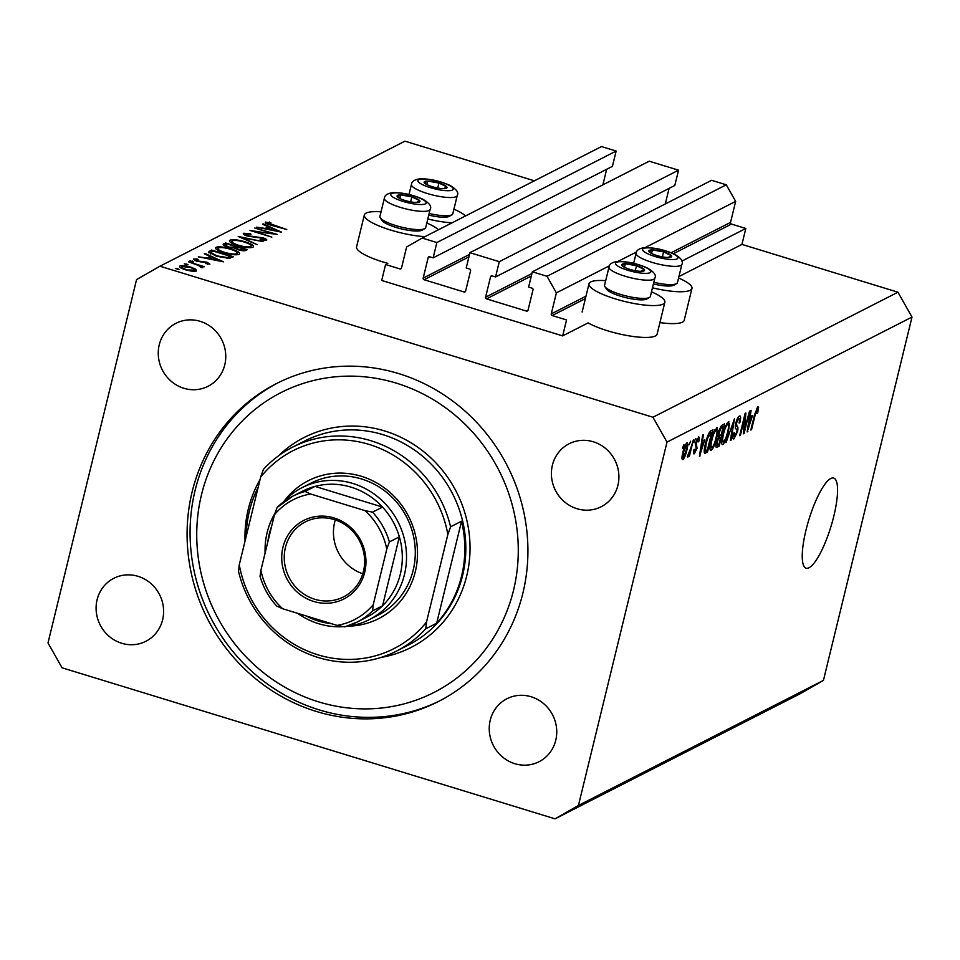 <?xml version="1.0" encoding="UTF-8"?>
<svg xmlns="http://www.w3.org/2000/svg" width="960" height="960" viewBox="0 0 960 960"><rect width="100%" height="100%" fill="white"/><g stroke="black" fill="none" stroke-linecap="round" stroke-linejoin="round"><path stroke-width="1.44" d="M385.584 264.516L381.696 280.452L562.668 335.892L566.556 319.956L552.204 315.564A1.344 1.272 -117 0 1 551.268 313.896L556.392 292.86L547.02 276.288L532.356 271.8L528.624 287.1L532.056 288.156A1.344 1.272 -117 0 1 532.992 289.812L528.024 310.212A1.344 1.272 -117 0 1 526.464 311.1L486.528 298.86A1.344 1.272 -117 0 1 485.592 297.204L490.56 276.804A1.344 1.272 -117 0 1 492.12 275.916L495.552 276.96L499.284 261.672L469.944 252.684L466.224 267.984L469.656 269.028A1.344 1.272 -117 0 1 470.592 270.684L465.612 291.084A1.344 1.272 -117 0 1 464.064 291.984L424.116 279.744A1.344 1.272 -117 0 1 423.18 278.088L428.16 257.688A1.344 1.272 -117 0 1 429.72 256.8L433.152 257.844L436.872 242.544L422.208 238.056L406.62 246.984L401.496 268.02A1.344 1.272 -117 0 1 399.936 268.908L385.584 264.516M433.152 257.844L612.408 166.356L616.14 151.056L601.476 146.568L422.208 238.056M616.14 151.056L436.872 242.544M602.88 184.848L606.66 169.296M495.552 276.96L674.808 185.472L678.54 170.184L649.212 161.196L469.944 252.684M678.54 170.184L499.284 261.672M665.28 203.964L669.072 188.412M897.936 292.2L652.944 417.24L159.96 266.196L136.572 279.588L48 642.936L62.064 667.8L555.048 818.832L800.04 693.804L823.428 680.412L912 317.064L897.936 292.2L741.936 244.404L745.812 228.468L731.46 224.076A1.344 1.272 -117 0 1 730.524 222.408L735.66 201.372L726.276 184.8L711.612 180.312L532.356 271.8M726.276 184.8L547.02 276.288M735.66 201.372L645.072 247.608M636.564 251.952L617.976 261.432M609.48 265.776L556.392 292.86M745.812 228.468L681.828 261.12M741.936 244.404L678.924 276.564M651.48 291.828A39.048 8.748 -166.3 0 1 664.872 302.268L657.108 334.14A39.048 8.748 -166.3 0 1 607.62 330.792A39.048 8.748 -166.3 0 1 588.108 322.908L562.668 335.892M664.872 302.268A39.048 8.748 -166.3 0 1 615.384 298.92A39.048 8.748 -166.3 0 1 588.996 283.776A39.048 8.748 -166.3 0 1 605.7 280.668M381.048 211.836A39.048 8.748 13.7 0 0 364.344 214.944L356.58 246.816A39.048 8.748 13.7 0 0 382.956 261.96A39.048 8.748 13.7 0 0 387.816 263.376M364.344 214.944A39.048 8.748 13.7 0 0 390.732 230.088A39.048 8.748 13.7 0 0 424.98 236.64M438.432 229.776A39.048 8.748 13.7 0 0 426.828 222.996M809.028 567.756A47.124 11.556 107 0 0 832.488 521.256A47.124 11.556 107 0 0 833.712 478.08A47.124 11.556 107 0 0 830.784 478.512A47.124 11.556 107 0 0 807.324 525.012A47.124 11.556 107 0 0 806.1 568.188A47.124 11.556 107 0 0 809.028 567.756M192.132 491.856A178.404 168.276 -117 0 0 253.092 676.632A178.404 168.276 -117 0 0 438.6 701.424A178.404 168.276 -117 0 0 522.876 593.184A178.404 168.276 -117 0 0 461.916 408.396A178.404 168.276 -117 0 0 276.408 383.604A178.404 168.276 -117 0 0 192.132 491.856M97.092 599.748A35.34 33.336 -117 0 0 109.164 636.36A35.34 33.336 -117 0 0 145.92 641.268A35.34 33.336 -117 0 0 162.612 619.824A35.34 33.336 -117 0 0 150.54 583.212A35.34 33.336 -117 0 0 113.784 578.304A35.34 33.336 -117 0 0 97.092 599.748M490.236 720.192A35.34 33.336 -117 0 0 502.308 756.804A35.34 33.336 -117 0 0 539.064 761.712A35.34 33.336 -117 0 0 555.756 740.268A35.34 33.336 -117 0 0 543.684 703.668A35.34 33.336 -117 0 0 506.928 698.748A35.34 33.336 -117 0 0 490.236 720.192M552.396 465.216A35.34 33.336 -117 0 0 564.468 501.816A35.34 33.336 -117 0 0 601.224 506.724A35.34 33.336 -117 0 0 617.916 485.28A35.34 33.336 -117 0 0 605.844 448.68A35.34 33.336 -117 0 0 569.088 443.772A35.34 33.336 -117 0 0 552.396 465.216M159.252 344.76A35.34 33.336 -117 0 0 171.324 381.372A35.34 33.336 -117 0 0 208.08 386.28A35.34 33.336 -117 0 0 224.772 364.836A35.34 33.336 -117 0 0 212.7 328.236A35.34 33.336 -117 0 0 175.944 323.316A35.34 33.336 -117 0 0 159.252 344.76M271.884 233.28L254.724 228.024L277.2 234.396L255.264 231.552L271.836 237.132L249.996 230.448L271.764 233.76M245.796 233.952L248.136 235.788L263.1 237.888C266.184 238.92 267.312 239.736 266.472 240.324L260.916 240.144L260.148 239.436L264.3 239.604L262.56 238.236L247.476 236.1C243.96 234.9 242.652 233.964 243.564 233.268L250.452 233.652L250.968 234.288L245.796 233.952L245.292 235.296M264.084 240.528L264.504 239.4L264.228 240.54M238.2 236.46L263.076 241.608L242.868 237.864L257.088 244.656L238.2 236.46M229.692 241.572L230.028 240.18C232.86 239.22 237.888 239.76 245.088 241.788C251.904 244.032 254.556 245.832 253.044 247.176C250.212 248.172 245.148 247.62 237.864 245.556C231.048 243.312 228.432 241.512 230.028 240.18L229.428 240.792M215.748 248.688L216.084 247.296C218.916 246.336 223.944 246.864 231.144 248.904C237.96 251.148 240.624 252.948 239.1 254.292C236.268 255.288 231.216 254.736 223.92 252.672C217.104 250.428 214.488 248.628 216.084 247.296L215.484 247.908M204.948 253.428L223.476 261.816L198.336 256.812L207.048 258.084L210.204 256.464L204.264 253.776L204.948 253.428L204.804 254.028M175.344 268.5L179.04 269.4L175.308 268.38M534.372 180.816L404.952 141.168L159.96 266.196M659.916 322.608A39.048 8.748 13.7 0 0 684.192 320.316L691.968 288.444A39.048 8.748 13.7 0 0 678.576 278.004M190.812 267.132L195.768 269.22L196.476 271.02L191.904 271.2L185.532 269.82C180.624 268.2 178.764 266.904 179.952 265.956C181.98 265.26 185.604 265.656 190.812 267.132L190.692 267.612M184.368 263.892L188.064 264.792L184.332 263.772M200.952 267.432L198.612 265.524L188.496 261.828L204.468 266.712L201.492 266.316L202.872 267.756L201.024 267.468M189.996 261.024L193.692 261.924L189.96 260.892M207.756 264.288L206.448 262.572L196.584 261.24L193.464 259.056L197.088 258.984L198.156 259.644L195.456 259.644L197.124 260.892L206.988 262.236L209.892 264.168L205.368 263.508L208.032 263.472L207.828 264.3M195.456 259.644L195.084 260.712M216.48 256.236L208.5 252.012L211.56 250.056L233.4 256.752L228.996 258.348L216.48 256.236M223.368 244.92L225.504 242.94L247.344 249.636L245.988 250.332C244.932 251.064 242.388 250.884 238.356 249.804L234.516 247.968L227.592 246.936C223.716 245.616 222.396 244.608 223.62 243.9L223.164 244.356M263.04 223.788L281.58 232.164L256.428 227.16L265.14 228.432L268.296 226.812L262.896 224.376M267.564 222.852L286.764 229.512L271.38 225.312C266.82 224.076 264.816 223.02 265.356 222.144L270.876 222.756L267.564 222.852L267.192 223.932M744.492 429.264L749.544 411.132L744.108 433.44L743.34 433.836L744.732 417.552L740.4 435.336L739.668 435.708L745.116 413.4L745.884 413.004L744.492 429.264L743.748 429.036M739.404 416.052C740.808 415.596 740.964 417.708 739.908 422.4L739.104 423.06C739.812 419.832 739.68 418.38 738.708 418.692L736.368 423.228L737.088 426.564C738.072 426.576 738.204 428.292 737.472 431.736L733.956 438.876C732.684 439.344 732.504 437.496 733.44 433.308L734.232 432.648L734.568 436.284L736.764 432.048L737.088 429.9L735.408 428.448L735.636 423.672C736.788 419.4 738.048 416.856 739.404 416.052L740.016 415.944M737.628 418.164L739.128 418.632L737.544 418.332M732.936 435.972L734.568 436.284M726.06 442.656L734.448 418.836L731.088 440.088L730.344 440.472L733.476 421.62L726.06 442.656M728.292 421.728L729.504 424.176L728.34 431.46C726.804 438.06 724.932 442.44 722.712 444.612C721.104 444.42 721.116 441.072 722.748 434.556L725.412 426.18L728.844 421.632M716.712 427.644L717.912 430.092L716.748 437.376C715.212 443.976 713.34 448.356 711.12 450.528C709.512 450.336 709.524 446.988 711.156 440.472L713.82 432.096L717.252 427.548M704.82 439.788L699.432 456.24L702.648 435.072L703.404 434.688L702.384 441.036L704.82 439.788M682.404 448.188L683.904 444.636L682.404 448.188M823.428 680.412L578.436 805.452L667.008 442.092L652.944 417.24M912 317.064L667.008 442.092M686.916 442.836C688.08 443.004 688.044 445.464 686.82 450.252C685.74 454.968 684.408 458.1 682.824 459.648C681.672 459.516 681.684 457.104 682.884 452.4C683.964 447.612 685.32 444.432 686.916 442.836L687.312 442.776M689.1 444.768L690.612 441.216L689.1 444.768M690.636 448.56L693.408 439.776L689.46 456.012L688.728 456.372L689.364 453.792L687.804 457.104L687.336 456.588L690.636 448.56M693.996 442.272L695.496 438.72L693.996 442.272M698.364 437.004C699.348 436.644 699.492 438.096 698.82 441.336L698.028 441.996L697.752 439.344L696.204 442.344L697.032 448.344L694.296 453.792C693.348 454.224 693.168 452.964 693.78 450L694.572 449.34L694.836 451.488L696.228 449.04L695.376 443.112L698.832 436.92M696.84 438.924L698.04 439.296L696.78 439.044M693.552 451.224L694.836 451.488M705.516 443.484C707.004 436.944 708.804 432.732 710.916 430.848L712.968 429.804L707.532 452.112L704.556 453.264C703.92 451.548 704.244 448.284 705.516 443.484M704.268 452.712L705.564 453.108L704.556 453.264M716.004 447.012L716.964 447.3C715.788 447.876 715.608 446.328 716.412 442.668L718.332 437.592L718.704 432.612C719.82 428.244 721.056 425.7 722.412 424.98L724.56 423.888L719.124 446.196L716.34 447.432M752.532 415.44L747.156 431.892L750.36 410.712L751.116 410.328L750.096 416.688L752.532 415.44M757.896 406.62L758.592 407.64L757.704 412.812L756.9 413.46L757.224 409.248L756.084 411.3L751.536 429.66L750.804 430.02L754.5 414.876L757.896 406.62L758.592 407.64L757.236 407.22M756.324 408.888L757.38 409.212L756.288 408.96M555.048 818.832L578.436 805.452M682.536 447.636L683.136 447.816M686.22 450.072L686.82 450.252M683.412 457.32L686.088 450.624C686.976 447.3 687.06 445.488 686.34 445.164L683.652 451.872C682.764 455.184 682.68 457.008 683.412 457.32L682.008 456.996M685.38 444.876L686.556 445.128L685.428 444.78M698.184 441.144L698.82 441.336M695.28 443.508L696 443.724M696.372 448.14L697.032 448.344M699.516 455.688L700.14 455.88M701.772 440.844L702.384 441.036M701.712 449.352L703.944 442.524L701.988 443.52L700.356 453.744L701.712 449.352M701.628 441.816L703.944 442.524M704.184 451.08L707.532 452.112M707.448 449.868L711.612 432.78L707.832 437.544L706.224 443.148L705.336 450.552L707.448 449.868M709.56 432.144L711.612 432.78M704.244 450.216L706.224 450.492M709.044 433.008L710.364 433.416M715.236 429.264L717.912 430.092M711.756 447.924C713.46 446.208 714.888 442.8 716.04 437.712C717.252 432.888 717.264 430.404 716.076 430.248C714.408 431.916 713.004 435.216 711.864 440.172L710.94 445.056L711.756 447.924L709.932 447.552M710.244 444.84L710.94 445.056M714.876 429.876L716.472 430.188L714.96 429.72M715.956 445.224L719.124 446.196M719.028 443.964L720.66 437.292L718.608 438.528L717.228 441.924C716.688 444.48 716.892 445.356 717.84 444.564L719.028 443.964M718.092 436.512L720.66 437.292M716.052 444.444L717.84 444.564M717.936 438.312L718.608 438.528M721.296 434.688L723.204 426.864L720.996 428.232L719.436 432.216C718.836 434.976 719.004 436.02 719.952 435.372L721.296 434.688M721.104 426.228L723.204 426.864M718.2 435.168L719.952 435.372M720.192 427.992L720.996 428.232M720.54 427.224L721.764 427.596M726.816 423.36L729.504 424.176M727.74 431.28L728.34 431.46M723.336 442.008C725.052 440.292 726.48 436.896 727.62 431.796C728.844 426.972 728.856 424.488 727.668 424.332C726 426 724.596 429.312 723.456 434.256L722.532 439.14L723.336 442.008L721.524 441.636M721.836 438.936L722.532 439.14M726.468 423.96L728.064 424.272L726.552 423.804M730.44 439.884L731.088 440.088M739.284 422.208L739.908 422.4M736.872 431.556L737.472 431.736M743.388 433.224L744.108 433.44M739.8 435.156L740.4 435.336M747.24 431.34L747.852 431.532M749.484 416.496L750.096 416.688M749.424 425.004L751.656 418.176L749.7 419.172L748.068 429.384L749.424 425.004M749.34 417.456L751.656 418.176M757.092 412.62L757.704 412.812M750.936 429.468L751.536 429.66M453.912 209.172A39.048 8.748 -166.3 0 1 465.528 215.952M452.064 222.816A39.048 8.748 -166.3 0 1 427.812 218.988M652.464 287.82A39.048 8.748 13.7 0 0 691.968 288.444M177.6 269.376L177.792 268.548M195.252 271.332L195.768 269.22M186.036 269.964L194.832 270.084L194.52 271.368M194.28 271.368L194.52 270.42C195.36 269.676 193.908 268.68 190.164 267.444L181.92 266.556L181.284 268.14M181.92 266.556C181.008 267.288 182.412 268.26 186.144 269.496M186.624 264.768L186.828 263.94M201.18 267.552L201.492 266.316M192.252 261.888L192.456 261.06M201.084 262.044L201.24 261.384M209.7 258.552L210.204 256.464M209.616 258.6L219.192 260.52L212.1 257.328L209.496 259.056M210.612 253.98L211.56 250.056M230.532 256.38L213.18 251.064L210.936 252.66L217.116 255.924L227.292 257.532L230.532 256.38L230.1 258.18M227.088 258.372L227.292 257.532M224.436 252.828L224.556 252.36C230.436 254.004 234.528 254.424 236.832 253.62L236.892 254.784M236.544 254.796L236.832 253.62C238.152 252.528 236.052 251.064 230.532 249.228C224.676 247.584 220.62 247.164 218.352 247.968L217.464 250.044M218.352 247.968C216.924 249.036 218.988 250.5 224.556 252.36M224.784 245.868L225.504 242.94M243.372 250.776L244.476 249.264L237.48 247.116L236.1 248.976M244.116 250.776L244.476 249.264M238.824 249.936L243.636 249.696M237.06 247.332C235.632 247.74 236.256 248.46 238.944 249.468M233.076 247.992L235.236 246.432L227.124 243.948L225.252 246.084M234.804 248.232L235.236 246.432M228.108 247.092L233.256 247.236M226.224 244.404C224.772 244.824 225.432 245.568 228.216 246.624M238.38 245.712L238.488 245.244C244.38 246.888 248.472 247.308 250.776 246.504L250.836 247.668M250.488 247.68L250.776 246.504C252.096 245.412 249.996 243.948 244.476 242.112C238.62 240.468 234.564 240.048 232.296 240.852L231.408 242.928M232.296 240.852C230.856 241.92 232.932 243.384 238.488 245.244M267.792 228.912L268.296 226.812M267.708 228.948L277.284 230.88L270.204 227.676L267.6 229.404M269.4 222.708L269.556 222.06M427.212 184.788A11.784 2.64 13.7 0 0 428.28 185.28A11.784 2.64 13.7 0 0 432.24 186.696A11.784 2.64 13.7 0 0 441.888 188.592A11.784 2.64 13.7 0 0 443.412 188.664A11.784 2.64 13.7 0 0 446.76 186.84A11.784 2.64 13.7 0 0 438.936 183.048A11.784 2.64 13.7 0 0 427.764 181.08A11.784 2.64 13.7 0 0 424.416 182.904A11.784 2.64 13.7 0 0 427.212 184.788M429.156 213.456A23.568 5.28 13.7 0 0 451.896 214.812L449.232 216.336A21.276 4.764 -166.3 0 1 428.748 215.124M451.896 214.812A23.568 5.28 13.7 0 0 452.796 213.78L457.236 195.552A23.568 5.28 -166.3 0 1 442.176 196.872A23.568 5.28 -166.3 0 1 417.588 189.804A23.568 5.28 -166.3 0 1 411.456 184.392L408.996 194.484M441.588 188.568L443.412 188.664L446.76 186.84L438.936 183.048L427.764 181.08L424.416 182.904L428.232 185.232M437.724 188.028L438.936 183.048M426.924 184.536L427.764 181.08M651.864 253.62A11.784 2.64 13.7 0 0 652.944 254.1A11.784 2.64 13.7 0 0 656.892 255.528A11.784 2.64 13.7 0 0 666.54 257.424A11.784 2.64 13.7 0 0 668.064 257.484A11.784 2.64 13.7 0 0 671.412 255.672A11.784 2.64 13.7 0 0 663.588 251.88A11.784 2.64 13.7 0 0 652.416 249.912A11.784 2.64 13.7 0 0 649.068 251.736A11.784 2.64 13.7 0 0 651.864 253.62M653.808 282.276A23.568 5.28 13.7 0 0 676.548 283.644L673.884 285.168A21.276 4.764 -166.3 0 1 653.4 283.944M676.548 283.644A23.568 5.28 13.7 0 0 677.448 282.612L681.888 264.384A23.568 5.28 -166.3 0 1 666.828 265.704A23.568 5.28 -166.3 0 1 642.24 258.636A23.568 5.28 -166.3 0 1 636.108 253.224L633.648 263.316M666.24 257.4L668.064 257.484L671.412 255.672L663.588 251.88L652.416 249.912L649.068 251.736L652.884 254.052M662.376 256.86L663.588 251.88M651.576 253.368L652.416 249.912M624.78 267.444A11.784 2.64 13.7 0 0 625.848 267.924A11.784 2.64 13.7 0 0 629.808 269.352A11.784 2.64 13.7 0 0 639.456 271.248A11.784 2.64 13.7 0 0 640.98 271.308A11.784 2.64 13.7 0 0 644.316 269.496A11.784 2.64 13.7 0 0 636.492 265.704A11.784 2.64 13.7 0 0 625.332 263.736A11.784 2.64 13.7 0 0 621.984 265.56A11.784 2.64 13.7 0 0 624.78 267.444M649.464 297.468L646.788 298.992A21.276 4.764 -166.3 0 1 631.704 298.884A21.276 4.764 -166.3 0 1 611.808 292.872A21.276 4.764 -166.3 0 1 606.564 289.188L604.896 286.608A23.568 5.28 13.7 0 0 610.704 290.688A23.568 5.28 13.7 0 0 632.748 297.348A23.568 5.28 13.7 0 0 649.464 297.468A23.568 5.28 13.7 0 0 650.364 296.436L654.804 278.208A23.568 5.28 -166.3 0 1 639.732 279.528A23.568 5.28 -166.3 0 1 615.156 272.46A23.568 5.28 -166.3 0 1 609.012 267.048L604.572 285.276A23.568 5.28 13.7 0 0 604.896 286.608M639.156 271.224L640.98 271.308L644.316 269.496L636.492 265.704L625.332 263.736L621.984 265.56L625.788 267.876M635.28 270.684L636.492 265.704M624.492 267.192L625.332 263.736M400.116 198.612A11.784 2.64 13.7 0 0 401.196 199.104A11.784 2.64 13.7 0 0 405.156 200.52A11.784 2.64 13.7 0 0 414.804 202.416A11.784 2.64 13.7 0 0 416.328 202.488A11.784 2.64 13.7 0 0 419.664 200.664A11.784 2.64 13.7 0 0 411.84 196.872A11.784 2.64 13.7 0 0 400.68 194.904A11.784 2.64 13.7 0 0 397.332 196.728A11.784 2.64 13.7 0 0 400.116 198.612M424.8 228.636L422.136 230.16A21.276 4.764 -166.3 0 1 407.052 230.064A21.276 4.764 -166.3 0 1 387.156 224.052A21.276 4.764 -166.3 0 1 381.912 220.356L380.244 217.776A23.568 5.28 13.7 0 0 386.052 221.868A23.568 5.28 13.7 0 0 408.096 228.528A23.568 5.28 13.7 0 0 424.8 228.636A23.568 5.28 13.7 0 0 425.7 227.604L430.152 209.376A23.568 5.28 -166.3 0 1 415.08 210.708A23.568 5.28 -166.3 0 1 390.504 203.628A23.568 5.28 -166.3 0 1 384.36 198.216L379.92 216.444A23.568 5.28 13.7 0 0 380.244 217.776M414.504 202.392L416.328 202.488L419.664 200.664L411.84 196.872L400.68 194.904L397.332 196.728L401.136 199.056M410.628 201.852L411.84 196.872M399.84 198.36L400.68 194.904M284.508 500.724A77.424 73.02 63 0 1 375.396 482.184A77.424 73.02 63 0 1 415.32 571.62A77.424 73.02 63 0 1 348.516 626.148M369.456 619.56L378.216 615.084A74.052 69.852 -117 0 0 413.196 570.156A74.052 69.852 -117 0 0 387.9 493.452A74.052 69.852 -117 0 0 310.896 483.168L302.124 487.632A74.052 69.852 63 0 1 379.128 497.928A74.052 69.852 63 0 1 404.436 574.632A74.052 69.852 63 0 1 369.456 619.56A74.052 69.852 63 0 1 346.308 626.424M513.516 590.316A168.312 158.748 -117 0 0 396.348 383.148A168.312 158.748 -117 0 0 201.492 494.724A168.312 158.748 -117 0 0 318.66 701.88A168.312 158.748 -117 0 0 513.516 590.316M440.088 700.656A178.404 168.276 63 0 1 255.408 674.532A178.404 168.276 63 0 1 195.12 490.332A178.404 168.276 63 0 1 277.896 382.848M461.592 576.036A114.444 107.952 -117 0 0 461.544 521.22L436.68 623.208A114.444 107.952 -117 0 0 461.592 576.036M258.144 487.38A114.444 107.952 -117 0 0 249.42 511.032A114.444 107.952 -117 0 0 246.204 536.364M450.588 526.8L447.852 534.492A111.084 104.772 -117 0 0 369.204 444.456A111.084 104.772 -117 0 0 260.64 477.132L263.388 469.452A114.444 107.952 63 0 1 292.536 447.18A114.444 107.952 63 0 1 450.588 526.8L461.544 521.22M436.68 623.208L425.736 628.8A114.444 107.952 63 0 1 396.588 651.06A114.444 107.952 63 0 1 238.524 571.44L239.268 564.768A111.084 104.772 -117 0 0 317.916 654.816A111.084 104.772 -117 0 0 426.48 622.128L425.736 628.8M260.64 477.132L239.268 564.768M447.852 534.492L426.48 622.128M364.716 572.22A44.1 41.592 63 0 1 313.668 601.452A44.1 41.592 63 0 1 282.972 547.176A44.1 41.592 63 0 1 334.02 517.944A44.1 41.592 63 0 1 364.716 572.22M285.432 547.44A42.072 39.684 -117 0 0 299.808 591.024A42.072 39.684 -117 0 0 343.572 596.868A42.072 39.684 -117 0 0 363.444 571.344A42.072 39.684 -117 0 0 349.068 527.76A42.072 39.684 -117 0 0 305.316 521.916A42.072 39.684 -117 0 0 285.432 547.44M335.304 519.924A42.072 39.684 -117 0 0 334.632 522.336A42.072 39.684 -117 0 0 362.772 573.756M373.236 604.692L372.6 610.872A70.692 66.672 63 0 1 356.976 622.152L366.936 617.064A70.692 66.672 -117 0 0 382.56 605.784A70.692 66.672 -117 0 0 400.32 574.176A70.692 66.672 -117 0 0 399.36 536.832A70.692 66.672 -117 0 0 382.536 507.072A70.692 66.672 -117 0 0 315.036 486.396A70.692 66.672 -117 0 0 302.664 491.136L292.704 496.224A70.692 66.672 63 0 1 305.076 491.472L310.632 493.992A67.32 63.504 -117 0 0 274.452 514.704L260.904 570.276A67.32 63.504 -117 0 0 282.66 608.736L337.056 625.404A67.32 63.504 -117 0 0 373.236 604.692L386.784 549.12A67.32 63.504 -117 0 0 365.028 510.66L310.632 493.992M265.104 553.032A74.052 69.852 63 0 1 267.144 532.572A74.052 69.852 63 0 1 274.692 513.756M282.984 502.356A74.052 69.852 63 0 1 302.124 487.632M271.584 526.464A70.692 66.672 -117 0 0 269.268 534.036A70.692 66.672 -117 0 0 267.828 541.86M372.6 610.872L382.56 605.784L399.36 536.832L389.4 541.92L386.784 549.12M306.24 615.96A70.692 66.672 -117 0 0 331.32 623.64M342.24 626.736A74.052 69.852 63 0 1 297.684 613.344M365.028 510.66L372.576 512.16L382.536 507.072L315.036 486.396L305.076 491.472M260.904 570.276L260.028 576.288C263.352 587.7 269.052 597.768 277.104 606.48M274.452 514.704L277.08 507.504A70.692 66.672 63 0 1 292.704 496.224L277.08 507.504M282.66 608.736L277.104 606.216M344.604 626.904L356.976 622.152A70.692 66.672 63 0 1 344.604 626.904L337.056 625.404M401.46 268.128L399.936 268.908M429.828 256.836L428.16 257.688M469.524 254.436L423.18 278.088M468.924 256.872L424.116 279.744M465.588 291.204L464.064 291.984M492.24 275.952L490.56 276.804M531.924 273.552L485.592 297.204M531.336 276L486.528 298.86M527.988 310.32L526.464 311.1M730.524 222.408L671.148 252.72M585.972 296.184L551.268 313.896M731.46 224.076L673.428 253.692M585.384 298.62L552.204 315.564M695.196 443.88L696.468 444.276M718.32 437.616L719.376 437.952M735.18 425.976L737.088 426.564M208.968 252.924L209.4 251.16M229.644 258.276L230.052 256.632M234.504 247.968L234.828 246.648M255.12 237.348L255.264 236.736M422.664 184.74A18.18 4.068 13.7 0 0 447.66 190.716A18.18 4.068 13.7 0 0 448.512 185.004A18.18 4.068 13.7 0 0 423.516 179.028A18.18 4.068 13.7 0 0 422.664 184.74M647.316 253.572A18.18 4.068 13.7 0 0 672.312 259.548A18.18 4.068 13.7 0 0 673.164 253.824A18.18 4.068 13.7 0 0 648.168 247.86A18.18 4.068 13.7 0 0 647.316 253.572M620.22 267.396A18.18 4.068 13.7 0 0 645.228 273.372A18.18 4.068 13.7 0 0 646.08 267.648A18.18 4.068 13.7 0 0 621.084 261.684A18.18 4.068 13.7 0 0 620.22 267.396M395.568 198.564A18.18 4.068 13.7 0 0 420.576 204.54A18.18 4.068 13.7 0 0 421.428 198.828A18.18 4.068 13.7 0 0 396.432 192.852A18.18 4.068 13.7 0 0 395.568 198.564M396.588 651.06L408.528 644.964A114.444 107.952 -117 0 0 462.588 575.532A114.444 107.952 -117 0 0 423.492 456.984A114.444 107.952 -117 0 0 304.476 441.084L292.536 447.18M278.316 455.976A117.816 111.132 63 0 1 413.148 444.12A117.816 111.132 63 0 1 466.704 575.976A117.816 111.132 63 0 1 381.12 657.42M245.028 541.14A117.816 111.132 63 0 1 248.292 509.064A117.816 111.132 63 0 1 260.04 479.568M372.576 512.16A70.692 66.672 63 0 1 389.4 541.92M705.504 450.672L704.244 450.288M582.12 312.012L588.996 283.776M457.236 195.552C459.036 192.672 456.504 189.24 449.616 185.256C439.704 180.924 429.936 178.764 420.3 178.788C414.72 179.46 411.78 181.32 411.456 184.392M681.888 264.384C683.688 261.492 681.156 258.06 674.268 254.076C664.368 249.744 654.588 247.596 644.952 247.62C639.384 248.28 636.432 250.152 636.108 253.224M654.804 278.208C656.604 275.316 654.06 271.884 647.184 267.9C637.272 263.568 627.504 261.42 617.856 261.444C612.288 262.104 609.336 263.976 609.012 267.048M430.152 209.376C431.952 206.496 429.408 203.064 422.532 199.08C412.62 194.748 402.852 192.588 393.204 192.612C387.636 193.284 384.684 195.144 384.36 198.216"/></g></svg>
